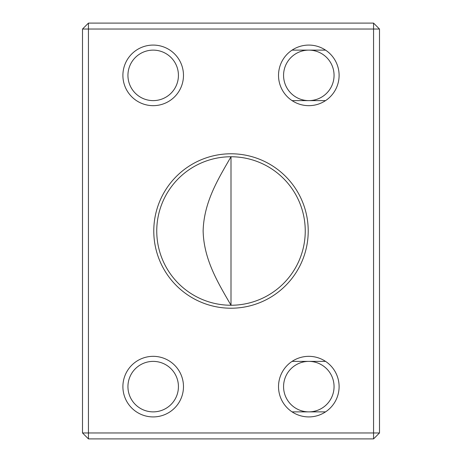 <?xml version="1.0" encoding="UTF-8"?>
<svg xmlns="http://www.w3.org/2000/svg" width="462" height="462" viewBox="0 0 462 462"><rect width="100%" height="100%" fill="white"/><g stroke="black" fill="none" stroke-linecap="round" stroke-linejoin="round"><path stroke-width="0.69" d="M231 305.249C218.59 283.662 203.765 260.025 203.13 230.833C203.967 201.524 218.607 178.367 231 156.751L231 305.249A74.249 74.249 0 0 0 305.249 231A74.249 74.249 0 0 0 231 156.751A74.249 74.249 0 0 0 156.751 231A74.249 74.249 0 0 0 231 305.249M153.188 356.335A30.296 30.296 0 0 1 179.423 401.773A30.296 30.296 0 0 1 126.952 401.773A30.296 30.296 0 0 1 153.188 356.335M308.812 356.335A30.296 30.296 0 0 1 335.048 401.773A30.296 30.296 0 0 1 282.577 401.773A30.296 30.296 0 0 1 308.812 356.335M153.188 45.08A30.296 30.296 0 0 1 179.423 90.517A30.296 30.296 0 0 1 126.952 90.517A30.296 30.296 0 0 1 153.188 45.08M308.812 45.08A30.296 30.296 0 0 1 335.048 90.517A30.296 30.296 0 0 1 282.577 90.517A30.296 30.296 0 0 1 308.812 45.08M231 153.782A77.218 77.218 0 0 1 308.218 231A77.218 77.218 0 0 1 231 308.218A77.218 77.218 0 0 1 153.782 231A77.218 77.218 0 0 1 231 153.782M373.562 432.958L373.562 29.042L88.438 29.042L88.438 432.958L373.562 432.958L373.562 438.9L88.438 438.9L82.502 432.958L82.502 29.042L88.438 29.042L88.438 23.1L373.562 23.1L373.562 29.042L379.498 29.042L379.498 432.958L373.562 432.958M88.438 438.9L88.438 432.958L82.502 432.958M82.502 29.042L88.438 23.1M379.498 432.958L373.562 438.9M373.562 23.1L379.498 29.042M308.812 100.618A25.243 25.243 0 0 0 334.061 75.37A25.243 25.243 0 0 0 308.812 50.127A25.243 25.243 0 0 0 283.57 75.37A25.243 25.243 0 0 0 308.812 100.618M308.812 50.127A25.243 25.243 0 0 0 286.954 87.994A25.243 25.243 0 0 0 330.677 87.994A25.243 25.243 0 0 0 308.812 50.127M153.188 100.618A25.243 25.243 0 0 0 178.43 75.37A25.243 25.243 0 0 0 153.188 50.127A25.243 25.243 0 0 0 127.939 75.37A25.243 25.243 0 0 0 153.188 100.618M153.188 50.127A25.243 25.243 0 0 0 131.323 87.994A25.243 25.243 0 0 0 175.046 87.994A25.243 25.243 0 0 0 153.188 50.127M308.812 411.873A25.243 25.243 0 0 0 334.061 386.63A25.243 25.243 0 0 0 308.812 361.382A25.243 25.243 0 0 0 283.57 386.63A25.243 25.243 0 0 0 308.812 411.873M308.812 361.382A25.243 25.243 0 0 0 286.954 399.249A25.243 25.243 0 0 0 330.677 399.249A25.243 25.243 0 0 0 308.812 361.382M153.188 411.873A25.243 25.243 0 0 0 178.43 386.63A25.243 25.243 0 0 0 153.188 361.382A25.243 25.243 0 0 0 127.939 386.63A25.243 25.243 0 0 0 153.188 411.873M153.188 361.382A25.243 25.243 0 0 0 131.323 399.249A25.243 25.243 0 0 0 175.046 399.249A25.243 25.243 0 0 0 153.188 361.382M325.56 361.382L292.071 361.382M325.56 50.127L292.071 50.127M325.56 411.873L292.071 411.873M325.56 100.618L292.071 100.618L325.56 100.618"/></g></svg>
